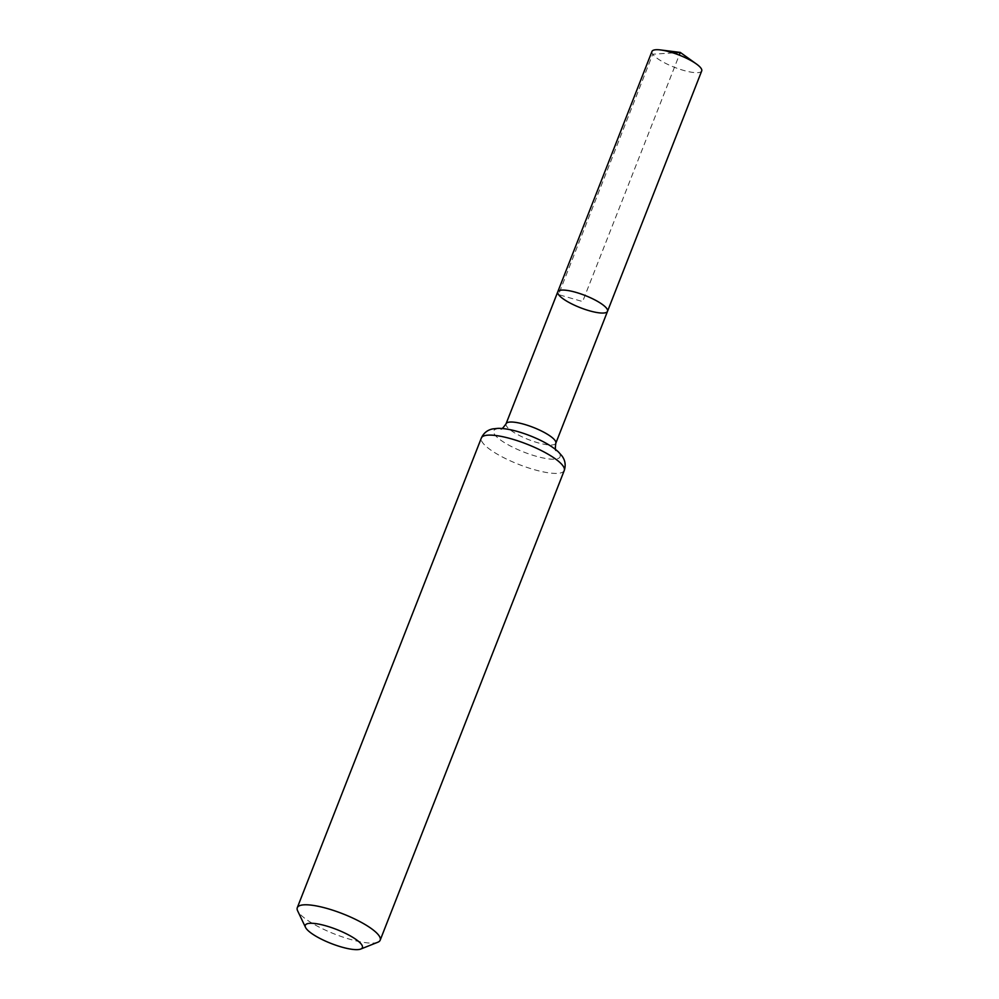 <?xml version="1.0" encoding="UTF-8"?>
<svg xmlns="http://www.w3.org/2000/svg" width="999" height="999" viewBox="0 0 999 999"><rect width="100%" height="100%" fill="white"/><g stroke="black" fill="none" stroke-linecap="round" stroke-linejoin="round"><path stroke-width="0.75" stroke-dasharray="5 3.75" d="M557.779 291.808A26.711 6.556 -158.6 0 0 558.541 294.605A26.711 6.556 -158.6 0 0 584.765 309.315A26.711 6.556 -158.6 0 0 607.517 311.301M377.834 942.232A44.518 10.927 21.4 0 1 336.938 934.952A44.518 10.927 21.4 0 1 298.551 912.337A44.518 10.927 21.4 0 1 297.627 910.801M651.972 51.449A26.711 6.556 -158.6 0 0 674.45 67.295A26.711 6.556 -158.6 0 0 701.71 70.941M673.076 52.897L652.734 54.233L558.541 294.605L582.642 301.561L679.233 55.095M555.806 443.256A26.711 6.556 21.4 0 1 533.054 441.258A26.711 6.556 21.4 0 1 506.83 426.548A26.711 6.556 21.4 0 1 506.068 423.763M564.248 470.504A44.518 10.927 21.4 0 1 526.336 467.182A44.518 10.927 21.4 0 1 482.617 442.657A44.518 10.927 21.4 0 1 481.356 438.012M539.373 439.785A35.614 8.741 21.4 0 1 548.975 458.941A35.614 8.741 21.4 0 1 494.717 434.602A35.614 8.741 21.4 0 1 520.479 432.38M523.401 433.329C507.305 429.071 499.825 427.584 500.936 428.858L501.923 428.471M536.588 438.499C551.286 446.303 557.792 450.299 556.106 450.474L555.644 449.525"/><path stroke-width="1.5" d="M607.517 311.301A26.711 6.556 -158.6 0 0 585.039 295.454A26.711 6.556 -158.6 0 0 557.779 291.808A26.711 6.556 21.4 0 1 580.531 293.806A26.711 6.556 21.4 0 1 606.755 308.516A26.711 6.556 21.4 0 1 607.517 311.301A26.711 6.556 21.4 0 1 580.257 307.667A26.711 6.556 21.4 0 1 557.779 291.808L651.972 51.449A26.711 6.556 -158.6 0 1 660.626 49.95A26.711 6.556 -158.6 0 1 696.378 63.961A26.711 6.556 -158.6 0 1 700.948 68.157A26.711 6.556 -158.6 0 1 701.71 70.941L555.806 443.256A26.711 6.556 21.4 0 0 533.329 427.41A26.711 6.556 21.4 0 0 506.068 423.763L557.779 291.808M306.169 928.471A30.644 7.517 21.4 0 1 305.532 927.409A30.644 7.517 21.4 0 1 336.576 929.457A30.644 7.517 21.4 0 1 360.739 949.05A30.644 7.517 21.4 0 1 332.592 944.043A30.644 7.517 21.4 0 1 306.169 928.471M305.532 927.409L297.627 910.801A44.518 10.927 21.4 0 1 297.29 907.691A44.518 10.927 21.4 0 1 342.719 913.773A44.518 10.927 21.4 0 1 380.182 940.184A44.518 10.927 21.4 0 1 377.834 942.232L360.739 949.05M679.233 55.095L680.282 52.423L673.076 52.897M297.29 907.691L481.356 438.012A44.518 10.927 21.4 0 1 526.785 444.093A44.518 10.927 21.4 0 1 564.248 470.504C565.971 465.247 565.234 460.414 562.025 456.006L558.416 451.91C553.146 447.115 545.866 442.644 536.588 438.499A35.614 8.741 21.4 0 1 539.373 439.785M520.479 432.38A35.614 8.741 21.4 0 1 523.401 433.329A35.614 8.741 21.4 0 1 536.588 438.499M481.356 438.012C483.666 432.992 487.487 429.945 492.832 428.883L498.264 428.334C505.394 428.409 513.773 430.07 523.401 433.329M500.936 428.858C501.635 429.383 503.334 427.684 506.068 423.763M556.106 450.474C555.244 450.399 555.144 447.989 555.806 443.256M380.182 940.184L564.248 470.504M696.378 63.961L680.282 52.423L660.626 49.95"/></g></svg>
